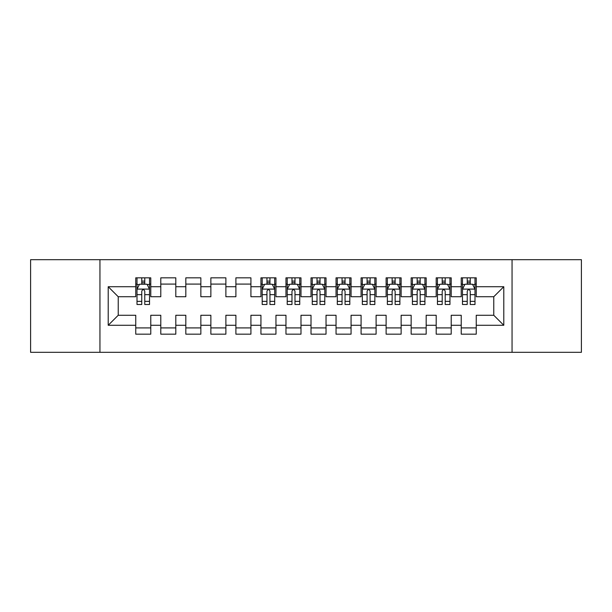 <?xml version="1.0" encoding="UTF-8"?>
<svg xmlns="http://www.w3.org/2000/svg" width="612" height="612" viewBox="0 0 612 612"><rect width="100%" height="100%" fill="white"/><g stroke="black" fill="none" stroke-linecap="round" stroke-linejoin="round"><path stroke-width="0.92" d="M512.053 352.321L581.4 352.321L581.4 259.679L512.053 259.679L512.053 352.321L99.947 352.321L99.947 259.679L30.6 259.679L30.6 352.321L99.947 352.321M512.053 259.679L99.947 259.679M108.209 325.278L108.209 286.722L135.749 286.722L135.749 296.736L118.231 296.736L118.231 315.264L108.209 325.278L135.749 325.278L135.749 334.167L150.774 334.167L150.774 325.278L160.788 325.278L160.788 334.167L175.812 334.167L175.812 325.278L185.826 325.278L185.826 334.167L200.851 334.167L200.851 325.278L210.865 325.278L210.865 334.167L225.882 334.167L225.882 325.278L235.895 325.278L235.895 334.167L250.92 334.167L250.92 325.278L260.934 325.278L260.934 334.167L275.958 334.167L275.958 325.278L285.972 325.278L285.972 334.167L300.989 334.167L300.989 325.278L311.011 325.278L311.011 334.167L326.028 334.167L326.028 325.278L336.042 325.278L336.042 334.167L351.066 334.167L351.066 325.278L361.08 325.278L361.08 334.167L376.105 334.167L376.105 325.278L386.118 325.278L386.118 334.167L401.135 334.167L401.135 325.278L411.149 325.278L411.149 334.167L426.174 334.167L426.174 325.278L436.188 325.278L436.188 334.167L451.212 334.167L451.212 325.278L461.226 325.278L461.226 334.167L476.251 334.167L476.251 315.264L493.769 315.264L493.769 296.736L476.251 296.736L476.251 286.722L503.791 286.722L503.791 325.278L476.251 325.278M476.251 286.722L476.251 277.833L461.226 277.833L461.226 286.722L451.212 286.722L451.212 277.833L436.188 277.833L436.188 286.722L426.174 286.722L426.174 277.833L411.149 277.833L411.149 286.722L401.135 286.722L401.135 277.833L386.118 277.833L386.118 286.722L376.105 286.722L376.105 277.833L361.08 277.833L361.08 286.722L351.066 286.722L351.066 277.833L336.042 277.833L336.042 286.722L326.028 286.722L326.028 277.833L311.011 277.833L311.011 286.722L300.989 286.722L300.989 277.833L285.972 277.833L285.972 286.722L275.958 286.722L275.958 277.833L260.934 277.833L260.934 286.722L250.92 286.722L250.92 277.833L235.895 277.833L235.895 286.722L225.882 286.722L225.882 277.833L210.865 277.833L210.865 286.722L200.851 286.722L200.851 277.833L185.826 277.833L185.826 286.722L175.812 286.722L175.812 277.833L160.788 277.833L160.788 286.722L150.774 286.722L150.774 277.833L135.749 277.833L135.749 286.722M451.212 325.278L451.212 315.264L461.226 315.264L461.226 325.278M503.791 286.722L493.769 296.736M426.174 325.278L426.174 315.264L436.188 315.264L436.188 325.278M461.226 286.722L461.226 296.736L451.212 296.736L451.212 286.722M401.135 325.278L401.135 315.264L411.149 315.264L411.149 325.278M436.188 286.722L436.188 296.736L426.174 296.736L426.174 286.722M376.105 325.278L376.105 315.264L386.118 315.264L386.118 325.278M411.149 286.722L411.149 296.736L401.135 296.736L401.135 286.722M351.066 325.278L351.066 315.264L361.08 315.264L361.08 325.278M386.118 286.722L386.118 296.736L376.105 296.736L376.105 286.722M326.028 325.278L326.028 315.264L336.042 315.264L336.042 325.278M361.08 286.722L361.08 296.736L351.066 296.736L351.066 286.722M300.989 325.278L300.989 315.264L311.011 315.264L311.011 325.278M336.042 286.722L336.042 296.736L326.028 296.736L326.028 286.722M275.958 325.278L275.958 315.264L285.972 315.264L285.972 325.278M311.011 286.722L311.011 296.736L300.989 296.736L300.989 286.722M250.92 325.278L250.92 315.264L260.934 315.264L260.934 325.278M285.972 286.722L285.972 296.736L275.958 296.736L275.958 286.722M225.882 325.278L225.882 315.264L235.895 315.264L235.895 325.278M260.934 286.722L260.934 296.736L250.92 296.736L250.92 286.722M200.851 325.278L200.851 315.264L210.865 315.264L210.865 325.278M235.895 286.722L235.895 296.736L225.882 296.736L225.882 286.722M175.812 325.278L175.812 315.264L185.826 315.264L185.826 325.278M210.865 286.722L210.865 296.736L200.851 296.736L200.851 286.722M150.774 325.278L150.774 315.264L160.788 315.264L160.788 325.278M185.826 286.722L185.826 296.736L175.812 296.736L175.812 286.722M118.231 315.264L135.749 315.264L135.749 325.278M160.788 286.722L160.788 296.736L150.774 296.736L150.774 286.722M461.226 284.09L462.481 284.09M474.996 284.09L476.251 284.09M436.188 284.09L437.442 284.09M449.958 284.09L451.212 284.09M411.149 284.09L412.404 284.09M424.919 284.09L426.174 284.09M386.118 284.09L387.365 284.09M399.888 284.09L401.135 284.09M361.08 284.09L362.335 284.09M374.85 284.09L376.105 284.09M336.042 284.09L337.296 284.09M349.812 284.09L351.066 284.09M311.011 284.09L312.258 284.09M324.781 284.09L326.028 284.09M285.972 284.09L287.219 284.09M299.742 284.09L300.989 284.09M260.934 284.09L262.188 284.09M274.704 284.09L275.958 284.09M235.895 284.09L250.92 284.09M210.865 284.09L225.882 284.09M185.826 284.09L200.851 284.09M160.788 284.09L175.812 284.09M135.749 284.09L137.004 284.09M149.519 284.09L150.774 284.09M135.749 327.91L150.774 327.91M160.788 327.91L175.812 327.91M185.826 327.91L200.851 327.91M210.865 327.91L225.882 327.91M235.895 327.91L250.92 327.91M260.934 327.91L275.958 327.91M285.972 327.91L300.989 327.91M311.011 327.91L326.028 327.91M336.042 327.91L351.066 327.91M361.08 327.91L376.105 327.91M386.118 327.91L401.135 327.91M411.149 327.91L426.174 327.91M436.188 327.91L451.212 327.91M461.226 327.91L476.251 327.91M108.209 286.722L118.231 296.736M493.769 315.264L503.791 325.278M144.769 281.092L141.762 281.092M149.519 301.356L144.769 301.356L144.769 304.501L149.519 304.501L149.519 289.224L147.018 284.22L139.505 284.22L137.004 289.224L137.004 304.501L141.762 304.501L141.762 301.356L137.004 301.356M137.004 289.224L137.004 277.833M149.519 289.224L149.519 277.833M141.762 284.22L141.762 277.833M144.769 277.833L144.769 284.22M144.769 301.356L144.769 291.105C143.766 289.178 142.764 289.178 141.762 291.105L141.762 301.356M144.769 284.09L141.762 284.09M269.946 281.092L266.947 281.092M274.704 301.356L269.946 301.356L269.946 304.501L274.704 304.501L274.704 289.224L272.202 284.22L264.69 284.22L262.188 289.224L262.188 304.501L266.947 304.501L266.947 301.356L262.188 301.356M262.188 289.224L262.188 277.833M274.704 289.224L274.704 277.833M266.947 284.22L266.947 277.833M269.946 277.833L269.946 284.22M269.946 301.356L269.946 291.105C268.951 289.178 267.949 289.178 266.947 291.105L266.947 301.356M269.946 284.09L266.947 284.09M294.984 281.092L291.978 281.092M299.742 301.356L294.984 301.356L294.984 304.501L299.742 304.501L299.742 289.224L297.241 284.22L289.728 284.22L287.219 289.224L287.219 304.501L291.978 304.501L291.978 301.356L287.219 301.356M287.219 289.224L287.219 277.833M299.742 289.224L299.742 277.833M291.978 284.22L291.978 277.833M294.984 277.833L294.984 284.22M294.984 301.356L294.984 291.105C293.982 289.178 292.98 289.178 291.978 291.105L291.978 301.356M294.984 284.09L291.978 284.09M320.022 281.092L317.016 281.092M324.781 301.356L320.022 301.356L320.022 304.501L324.781 304.501L324.781 289.224L322.272 284.22L314.759 284.22L312.258 289.224L312.258 304.501L317.016 304.501L317.016 301.356L312.258 301.356M312.258 289.224L312.258 277.833M324.781 289.224L324.781 277.833M317.016 284.22L317.016 277.833M320.022 277.833L320.022 284.22M320.022 301.356L320.022 291.105C319.02 289.178 318.018 289.178 317.016 291.105L317.016 301.356M320.022 284.09L317.016 284.09M345.053 281.092L342.054 281.092M349.812 301.356L345.053 301.356L345.053 304.501L349.812 304.501L349.812 289.224L347.31 284.22L339.798 284.22L337.296 289.224L337.296 304.501L342.054 304.501L342.054 301.356L337.296 301.356M337.296 289.224L337.296 277.833M349.812 289.224L349.812 277.833M342.054 284.22L342.054 277.833M345.053 277.833L345.053 284.22M345.053 301.356L345.053 291.105C344.059 289.178 343.057 289.178 342.054 291.105L342.054 301.356M345.053 284.09L342.054 284.09M370.092 281.092L367.085 281.092M374.85 301.356L370.092 301.356L370.092 304.501L374.85 304.501L374.85 289.224L372.348 284.22L364.836 284.22L362.335 289.224L362.335 304.501L367.085 304.501L367.085 301.356L362.335 301.356M362.335 289.224L362.335 277.833M374.85 289.224L374.85 277.833M367.085 284.22L367.085 277.833M370.092 277.833L370.092 284.22M370.092 301.356L370.092 291.105C369.09 289.178 368.095 289.178 367.085 291.105L367.085 301.356M370.092 284.09L367.085 284.09M395.13 281.092L392.124 281.092M399.888 301.356L395.13 301.356L395.13 304.501L399.888 304.501L399.888 289.224L397.379 284.22L389.875 284.22L387.365 289.224L387.365 304.501L392.124 304.501L392.124 301.356L387.365 301.356M387.365 289.224L387.365 277.833M399.888 289.224L399.888 277.833M392.124 284.22L392.124 277.833M395.13 277.833L395.13 284.22M395.13 301.356L395.13 291.105C394.128 289.178 393.126 289.178 392.124 291.105L392.124 301.356M395.13 284.09L392.124 284.09M420.169 281.092L417.162 281.092M424.919 301.356L420.169 301.356L420.169 304.501L424.919 304.501L424.919 289.224L422.418 284.22L414.905 284.22L412.404 289.224L412.404 304.501L417.162 304.501L417.162 301.356L412.404 301.356M412.404 289.224L412.404 277.833M424.919 289.224L424.919 277.833M417.162 284.22L417.162 277.833M420.169 277.833L420.169 284.22M420.169 301.356L420.169 291.105C419.166 289.178 418.164 289.178 417.162 291.105L417.162 301.356M420.169 284.09L417.162 284.09M445.199 281.092L442.201 281.092M449.958 301.356L445.199 301.356L445.199 304.501L449.958 304.501L449.958 289.224L447.456 284.22L439.944 284.22L437.442 289.224L437.442 304.501L442.201 304.501L442.201 301.356L437.442 301.356M437.442 289.224L437.442 277.833M449.958 289.224L449.958 277.833M442.201 284.22L442.201 277.833M445.199 277.833L445.199 284.22M445.199 301.356L445.199 291.105C444.205 289.178 443.203 289.178 442.201 291.105L442.201 301.356M445.199 284.09L442.201 284.09M470.238 281.092L467.231 281.092M474.996 301.356L470.238 301.356L470.238 304.501L474.996 304.501L474.996 289.224L472.495 284.22L464.982 284.22L462.481 289.224L462.481 304.501L467.231 304.501L467.231 301.356L462.481 301.356M462.481 289.224L462.481 277.833M474.996 289.224L474.996 277.833M467.231 284.22L467.231 277.833M470.238 277.833L470.238 284.22M470.238 301.356L470.238 291.105C469.236 289.178 468.234 289.178 467.231 291.105L467.231 301.356M470.238 284.09L467.231 284.09M149.458 289.101L137.065 289.101M137.004 284.519L139.36 284.519M147.171 284.519L149.519 284.519M141.762 294.647L137.004 294.647M149.519 294.647L144.769 294.647M144.769 282.683L141.762 282.683M274.643 289.101L262.25 289.101M262.188 284.519L264.537 284.519M272.348 284.519L274.704 284.519M266.947 294.647L262.188 294.647M274.704 294.647L269.946 294.647M269.946 282.683L266.947 282.683M299.681 289.101L287.288 289.101M287.219 284.519L289.575 284.519M297.386 284.519L299.742 284.519M291.978 294.647L287.219 294.647M299.742 294.647L294.984 294.647M294.984 282.683L291.978 282.683M324.712 289.101L312.319 289.101M312.258 284.519L314.614 284.519M322.425 284.519L324.781 284.519M317.016 294.647L312.258 294.647M324.781 294.647L320.022 294.647M320.022 282.683L317.016 282.683M349.75 289.101L337.357 289.101M337.296 284.519L339.652 284.519M347.463 284.519L349.812 284.519M342.054 294.647L337.296 294.647M349.812 294.647L345.053 294.647M345.053 282.683L342.054 282.683M374.789 289.101L362.396 289.101M362.335 284.519L364.683 284.519M372.494 284.519L374.85 284.519M367.085 294.647L362.335 294.647M374.85 294.647L370.092 294.647M370.092 282.683L367.085 282.683M399.827 289.101L387.434 289.101M387.365 284.519L389.722 284.519M397.532 284.519L399.888 284.519M392.124 294.647L387.365 294.647M399.888 294.647L395.13 294.647M395.13 282.683L392.124 282.683M424.858 289.101L412.465 289.101M412.404 284.519L414.76 284.519M422.571 284.519L424.919 284.519M417.162 294.647L412.404 294.647M424.919 294.647L420.169 294.647M420.169 282.683L417.162 282.683M449.897 289.101L437.503 289.101M437.442 284.519L439.791 284.519M447.609 284.519L449.958 284.519M442.201 294.647L437.442 294.647M449.958 294.647L445.199 294.647M445.199 282.683L442.201 282.683M474.935 289.101L462.542 289.101M462.481 284.519L464.829 284.519M472.64 284.519L474.996 284.519M467.231 294.647L462.481 294.647M474.996 294.647L470.238 294.647M470.238 282.683L467.231 282.683"/></g></svg>
